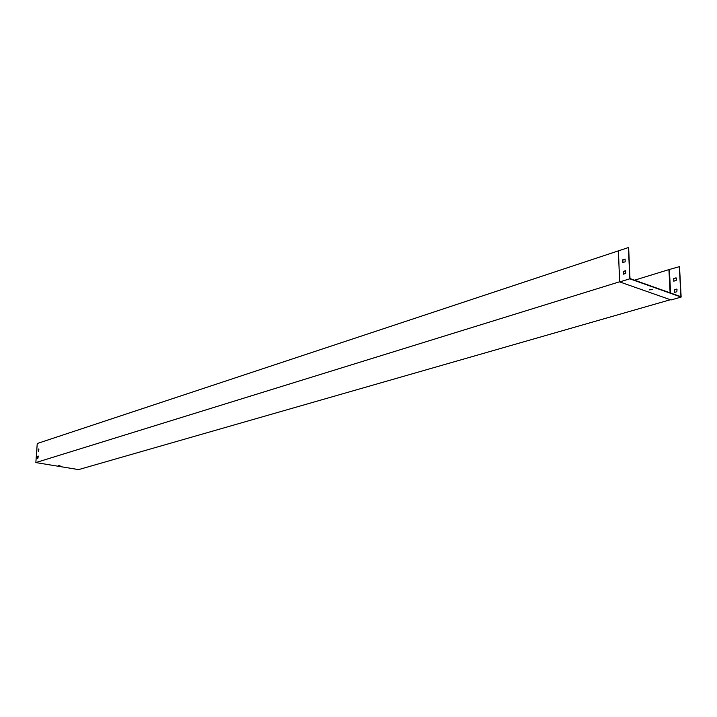 <?xml version="1.0" encoding="UTF-8"?>
<svg xmlns="http://www.w3.org/2000/svg" width="717" height="717" viewBox="0 0 717 717"><rect width="100%" height="100%" fill="white"/><g stroke="black" fill="none" stroke-linecap="round" stroke-linejoin="round"><path stroke-width="1.08" d="M670.395 299.724L78.583 469.608L35.85 462.573L619.649 281.772L618.368 250.869L37.248 443.509L35.85 462.573M670.117 292.85L668.916 269.619L634.545 280.186M668.916 269.619L679.51 266.625L681.15 297.071L671.076 299.957L619.721 281.924L629.795 278.805L681.15 297.071M59.932 465.548L58.525 465.458M38.351 451.28L38.79 448.905M37.831 458.45L38.261 456.066M618.368 250.869L628.639 247.464L629.992 278.572L680.935 296.695L679.313 266.554M38.135 449.353L38.198 451.262L38.951 449.093L38.306 449.389M37.607 456.514L37.678 458.432L38.431 456.254L37.786 456.55M59.636 465.476L58.373 465.575L59.636 465.476M625.188 259.187L622.912 259.921L622.912 262.521M625.681 270.829L623.405 271.546L623.405 274.163M652.282 289.354L649.512 289.534M673.675 278.546L676.05 277.829L676.454 278.375L676.185 280.464L673.819 281.172L673.675 278.546L673.908 281.145M674.267 289.811L676.651 289.112L677.045 289.65L676.785 291.756L674.41 292.446L674.267 289.811L674.5 292.419M670.592 293.011L669.382 269.61M676.158 277.927L673.872 278.617M676.758 289.211L674.464 289.883M649.736 289.946L652.21 289.31L649.736 289.946M625.072 259.079L622.697 259.85L622.813 262.556L625.188 261.795L625.072 259.079M625.69 273.446L625.565 270.721L623.19 271.474L623.306 274.19L625.69 273.446M618.421 250.708L619.649 281.772M628.424 247.392L629.795 278.805"/></g></svg>

